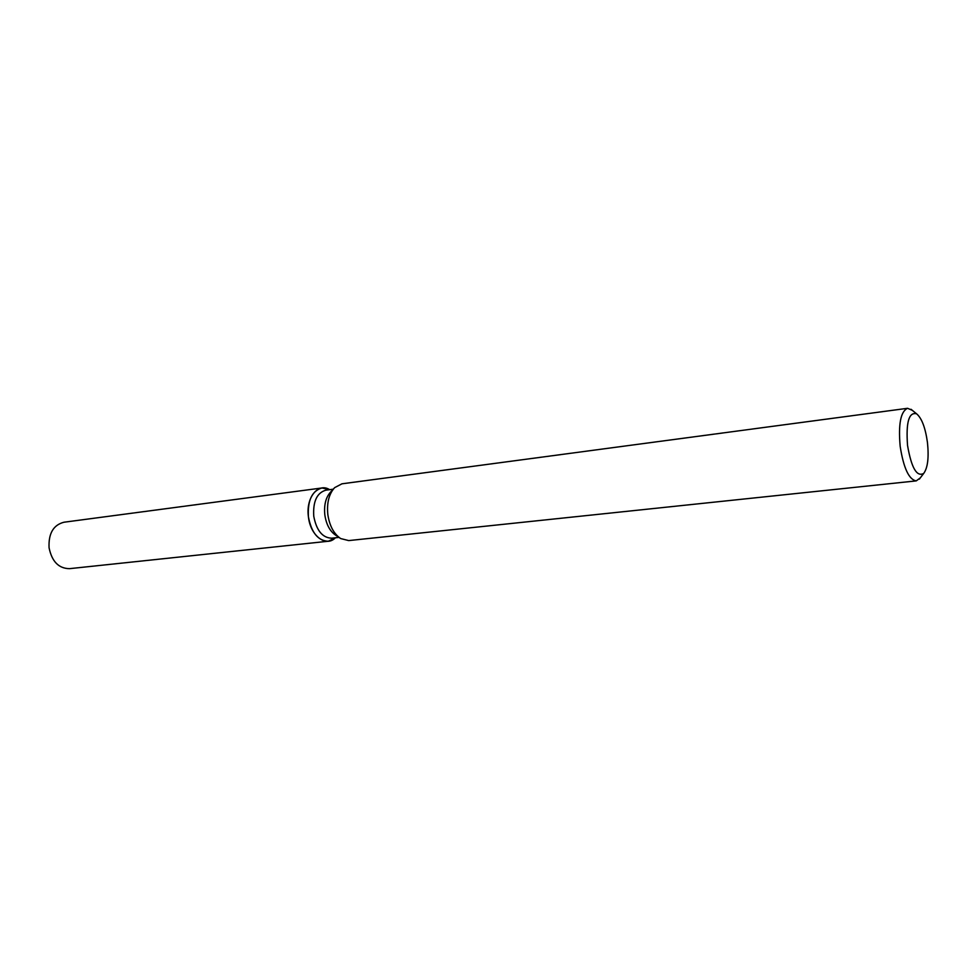 <?xml version="1.0" encoding="UTF-8"?>
<svg xmlns="http://www.w3.org/2000/svg" width="977" height="977" viewBox="0 0 977 977"><rect width="100%" height="100%" fill="white"/><g stroke="black" fill="none" stroke-linecap="round" stroke-linejoin="round"><path stroke-width="1.47" d="M338.958 537.399L331.643 538.193C322.434 537.814 316.475 530.474 313.751 516.186C312.884 501.445 316.939 492.774 325.915 490.161L333.206 489.208M308.427 516.845C305.618 497.794 318.148 482.223 329.64 489.672L321.946 487.975C311.968 490.881 307.462 500.493 308.427 516.845C310.381 535.811 326.062 547.621 335.38 537.79L328.309 541.246C318.075 540.831 311.443 532.697 308.427 516.845M339.605 537.838L335.77 535.274C329.933 531.305 326.281 524.502 324.828 514.867C323.863 504.987 325.793 497.366 330.617 492.017L333.731 488.634M920.334 477.851L916.243 480.892L348.728 540.586L340.704 538.571C333.841 533.906 329.554 525.907 327.832 514.549C326.697 502.899 328.968 493.935 334.623 487.657L341.95 483.81L907.584 408.301L912.274 410.303M916.243 480.892C908.94 479.634 903.578 468.105 900.171 446.33C898.217 424.03 900.696 411.354 907.584 408.301M907.535 445.402C905.874 422.296 908.915 411.769 916.621 413.833C921.775 418.193 925.378 427.743 927.454 442.471C929.005 457.517 927.759 467.824 923.729 473.393C916.817 477.252 911.419 467.922 907.535 445.402M328.309 541.246L69.477 568.663C58.693 568.492 51.891 561.531 49.07 547.755C48.398 533.515 53.356 525.003 63.945 522.231L321.946 487.975M916.621 413.833L911.016 409.278M923.729 473.393L919.345 479.145"/></g></svg>
